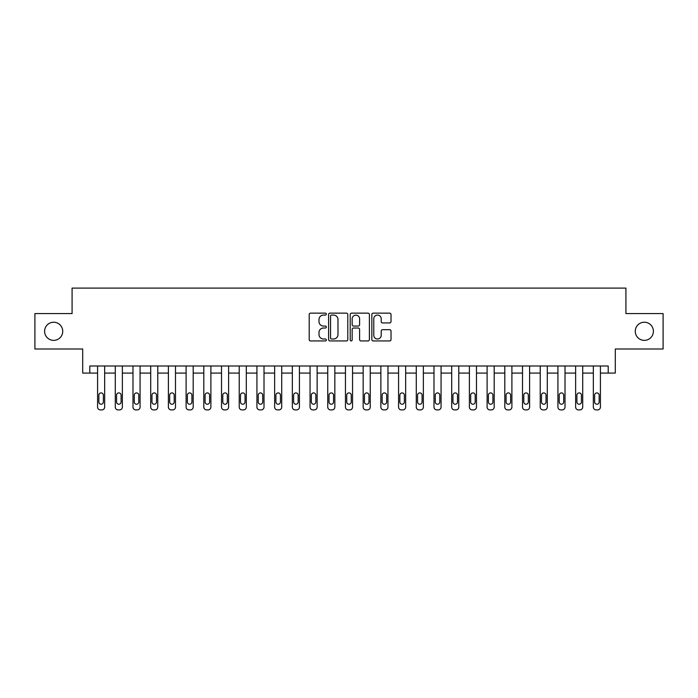 <?xml version="1.0" encoding="UTF-8"?>
<svg xmlns="http://www.w3.org/2000/svg" width="698" height="698" viewBox="0 0 698 698"><rect width="100%" height="100%" fill="white"/><g stroke="black" fill="none" stroke-linecap="round" stroke-linejoin="round"><path stroke-width="1.05" d="M326.341 314.117A0.977 0.977 0 0 0 325.364 313.14L310.593 313.14A1.387 1.387 0 0 0 309.205 314.528L309.205 339.56A1.387 1.387 0 0 0 310.593 340.947L325.364 340.947A0.977 0.977 0 0 0 326.341 339.978A0.977 0.977 0 0 0 325.364 339.001L323.453 339.001A4.45 4.45 0 0 1 319.003 334.551L319.003 332.466A4.45 4.45 0 0 1 323.453 328.016L325.364 328.016A0.977 0.977 0 0 0 326.341 327.048A0.977 0.977 0 0 0 325.364 326.071L323.453 326.071A4.45 4.45 0 0 1 319.003 321.621L319.003 319.536A4.45 4.45 0 0 1 323.453 315.086L325.364 315.086A0.977 0.977 0 0 0 326.341 314.117M635.267 331.297A9.065 9.065 0 0 0 644.333 340.362A9.065 9.065 0 0 0 653.398 331.297A9.065 9.065 0 0 0 644.333 322.232A9.065 9.065 0 0 0 635.267 331.297M44.602 331.297A9.065 9.065 0 0 0 53.667 340.362A9.065 9.065 0 0 0 62.733 331.297A9.065 9.065 0 0 0 53.667 322.232A9.065 9.065 0 0 0 44.602 331.297M389.632 322.947A1.387 1.387 0 0 0 391.02 321.551L391.02 314.528A1.387 1.387 0 0 0 389.632 313.14L373.229 313.14A1.387 1.387 0 0 0 371.833 314.528L371.833 339.56A1.387 1.387 0 0 0 373.229 340.947L389.632 340.947A1.387 1.387 0 0 0 391.02 339.56L391.02 331.079A1.387 1.387 0 0 0 389.632 329.683L382.609 329.683A1.387 1.387 0 0 0 381.221 331.079L381.221 335.284A3.717 3.717 0 0 1 377.505 339.001A3.717 3.717 0 0 1 373.779 335.284L373.779 318.803A3.717 3.717 0 0 1 377.505 315.086A3.717 3.717 0 0 1 381.221 318.803L381.221 321.551A1.387 1.387 0 0 0 382.609 322.947L389.632 322.947M608.211 373.081L615.296 373.081L615.296 349L663.1 349L663.1 313.585L625.914 313.585L625.914 288.091L72.086 288.091L72.086 313.585L34.9 313.585L34.9 349L82.704 349L82.704 373.081L97.58 373.081L97.58 407.074A2.836 2.836 0 0 0 100.407 409.909L101.829 409.909A2.836 2.836 0 0 0 104.656 407.074L104.656 373.081L115.283 373.081L115.283 407.074A2.836 2.836 0 0 0 118.119 409.909L119.533 409.909A2.836 2.836 0 0 0 122.368 407.074L122.368 373.081L132.986 373.081L132.986 407.074A2.836 2.836 0 0 0 135.822 409.909L137.236 409.909A2.836 2.836 0 0 0 140.071 407.074L140.071 373.081L150.698 373.081L150.698 407.074A2.836 2.836 0 0 0 153.525 409.909L154.947 409.909A2.836 2.836 0 0 0 157.774 407.074L157.774 373.081L168.401 373.081L168.401 407.074A2.836 2.836 0 0 0 171.237 409.909L172.65 409.909A2.836 2.836 0 0 0 175.486 407.074L175.486 373.081L186.104 373.081L186.104 407.074A2.836 2.836 0 0 0 188.94 409.909L190.353 409.909A2.836 2.836 0 0 0 193.189 407.074L193.189 373.081L203.816 373.081L203.816 407.074A2.836 2.836 0 0 0 206.643 409.909L208.065 409.909A2.836 2.836 0 0 0 210.892 407.074L210.892 373.081L221.519 373.081L221.519 407.074A2.836 2.836 0 0 0 224.355 409.909L225.768 409.909A2.836 2.836 0 0 0 228.604 407.074L228.604 373.081L239.222 373.081L239.222 407.074A2.836 2.836 0 0 0 242.058 409.909L243.471 409.909A2.836 2.836 0 0 0 246.307 407.074L246.307 373.081L256.934 373.081L256.934 407.074A2.836 2.836 0 0 0 259.761 409.909L261.183 409.909A2.836 2.836 0 0 0 264.01 407.074L264.01 373.081L274.637 373.081L274.637 407.074A2.836 2.836 0 0 0 277.472 409.909L278.886 409.909A2.836 2.836 0 0 0 281.722 407.074L281.722 373.081L292.34 373.081L292.34 407.074A2.836 2.836 0 0 0 295.175 409.909L296.589 409.909A2.836 2.836 0 0 0 299.425 407.074L299.425 373.081L310.052 373.081L310.052 407.074A2.836 2.836 0 0 0 312.879 409.909L314.301 409.909A2.836 2.836 0 0 0 317.128 407.074L317.128 373.081L327.755 373.081L327.755 407.074A2.836 2.836 0 0 0 330.59 409.909L332.004 409.909A2.836 2.836 0 0 0 334.839 407.074L334.839 373.081L345.458 373.081L345.458 407.074A2.836 2.836 0 0 0 348.293 409.909L349.707 409.909A2.836 2.836 0 0 0 352.542 407.074L352.542 373.081L363.161 373.081L363.161 407.074A2.836 2.836 0 0 0 365.996 409.909L367.41 409.909A2.836 2.836 0 0 0 370.245 407.074L370.245 373.081L380.872 373.081L380.872 407.074A2.836 2.836 0 0 0 383.699 409.909L385.122 409.909A2.836 2.836 0 0 0 387.948 407.074L387.948 373.081L398.575 373.081L398.575 407.074A2.836 2.836 0 0 0 401.411 409.909L402.825 409.909A2.836 2.836 0 0 0 405.66 407.074L405.66 373.081L416.278 373.081L416.278 407.074A2.836 2.836 0 0 0 419.114 409.909L420.528 409.909A2.836 2.836 0 0 0 423.363 407.074L423.363 373.081L433.99 373.081L433.99 407.074A2.836 2.836 0 0 0 436.817 409.909L438.239 409.909A2.836 2.836 0 0 0 441.066 407.074L441.066 373.081L451.693 373.081L451.693 407.074A2.836 2.836 0 0 0 454.529 409.909L455.942 409.909A2.836 2.836 0 0 0 458.778 407.074L458.778 373.081L469.396 373.081L469.396 407.074A2.836 2.836 0 0 0 472.232 409.909L473.645 409.909A2.836 2.836 0 0 0 476.481 407.074L476.481 373.081L487.108 373.081L487.108 407.074A2.836 2.836 0 0 0 489.935 409.909L491.357 409.909A2.836 2.836 0 0 0 494.184 407.074L494.184 373.081L504.811 373.081L504.811 407.074A2.836 2.836 0 0 0 507.647 409.909L509.06 409.909A2.836 2.836 0 0 0 511.896 407.074L511.896 373.081L522.514 373.081L522.514 407.074A2.836 2.836 0 0 0 525.35 409.909L526.763 409.909A2.836 2.836 0 0 0 529.599 407.074L529.599 373.081L540.226 373.081L540.226 407.074A2.836 2.836 0 0 0 543.053 409.909L544.475 409.909A2.836 2.836 0 0 0 547.302 407.074L547.302 373.081L557.929 373.081L557.929 407.074A2.836 2.836 0 0 0 560.764 409.909L562.178 409.909A2.836 2.836 0 0 0 565.014 407.074L565.014 373.081L575.632 373.081L575.632 407.074A2.836 2.836 0 0 0 578.468 409.909L579.881 409.909A2.836 2.836 0 0 0 582.717 407.074L582.717 373.081L593.344 373.081L593.344 407.074A2.836 2.836 0 0 0 596.171 409.909L597.593 409.909A2.836 2.836 0 0 0 600.42 407.074L600.42 373.081L608.211 373.081L608.211 365.996L89.789 365.996L89.789 373.081M347.787 314.528A1.387 1.387 0 0 0 346.391 313.14L329.988 313.14A1.387 1.387 0 0 0 328.601 314.528L328.601 339.56A1.387 1.387 0 0 0 329.988 340.947L346.391 340.947A1.387 1.387 0 0 0 347.787 339.56L347.787 314.528M351.609 313.14L368.012 313.14A1.387 1.387 0 0 1 369.399 314.528L369.399 339.56A1.387 1.387 0 0 1 368.012 340.947L360.988 340.947A1.387 1.387 0 0 1 359.601 339.56L359.601 329.412A1.387 1.387 0 0 0 358.214 328.016L353.554 328.016A1.387 1.387 0 0 0 352.167 329.412L352.167 339.978A0.977 0.977 0 0 1 351.19 340.947A0.977 0.977 0 0 1 350.213 339.978L350.213 314.528A1.387 1.387 0 0 1 351.609 313.14M331.515 315.086A0.977 0.977 0 0 0 330.547 316.063L330.547 338.033A0.977 0.977 0 0 0 331.515 339.001L333.531 339.001A4.45 4.45 0 0 0 337.98 334.551L337.98 319.536A4.45 4.45 0 0 0 333.531 315.086L331.515 315.086M359.601 318.873A3.717 3.717 0 0 0 355.884 315.156A3.717 3.717 0 0 0 352.167 318.873L352.167 324.683A1.387 1.387 0 0 0 353.554 326.071L358.214 326.071A1.387 1.387 0 0 0 359.601 324.683L359.601 318.873M104.656 365.996L104.656 407.074M97.58 365.996L97.58 407.074M103.383 401.978A2.269 2.269 0 0 1 101.123 404.238A2.269 2.269 0 0 1 98.854 401.978L98.854 395.173A2.269 2.269 0 0 1 101.123 392.913A2.269 2.269 0 0 1 103.383 395.173L103.383 401.978M100.407 409.909L101.829 409.909M122.368 365.996L122.368 407.074M115.283 365.996L115.283 407.074M121.094 401.978A2.269 2.269 0 0 1 118.826 404.238A2.269 2.269 0 0 1 116.557 401.978L116.557 395.173A2.269 2.269 0 0 1 118.826 392.913A2.269 2.269 0 0 1 121.094 395.173L121.094 401.978M118.119 409.909L119.533 409.909M140.071 365.996L140.071 407.074M132.986 365.996L132.986 407.074M138.797 401.978A2.269 2.269 0 0 1 136.529 404.238A2.269 2.269 0 0 1 134.269 401.978L134.269 395.173A2.269 2.269 0 0 1 136.529 392.913A2.269 2.269 0 0 1 138.797 395.173L138.797 401.978M135.822 409.909L137.236 409.909M157.774 365.996L157.774 407.074M150.698 365.996L150.698 407.074M156.5 401.978A2.269 2.269 0 0 1 154.241 404.238A2.269 2.269 0 0 1 151.972 401.978L151.972 395.173A2.269 2.269 0 0 1 154.241 392.913A2.269 2.269 0 0 1 156.5 395.173L156.5 401.978M153.525 409.909L154.947 409.909M175.486 365.996L175.486 407.074M168.401 365.996L168.401 407.074M174.212 401.978A2.269 2.269 0 0 1 171.944 404.238A2.269 2.269 0 0 1 169.675 401.978L169.675 395.173A2.269 2.269 0 0 1 171.944 392.913A2.269 2.269 0 0 1 174.212 395.173L174.212 401.978M171.237 409.909L172.65 409.909M193.189 365.996L193.189 407.074M186.104 365.996L186.104 407.074M191.915 401.978A2.269 2.269 0 0 1 189.647 404.238A2.269 2.269 0 0 1 187.378 401.978L187.378 395.173A2.269 2.269 0 0 1 189.647 392.913A2.269 2.269 0 0 1 191.915 395.173L191.915 401.978M188.94 409.909L190.353 409.909M210.892 365.996L210.892 407.074M203.816 365.996L203.816 407.074M209.618 401.978A2.269 2.269 0 0 1 207.358 404.238A2.269 2.269 0 0 1 205.09 401.978L205.09 395.173A2.269 2.269 0 0 1 207.358 392.913A2.269 2.269 0 0 1 209.618 395.173L209.618 401.978M206.643 409.909L208.065 409.909M228.604 365.996L228.604 407.074M221.519 365.996L221.519 407.074M227.33 401.978A2.269 2.269 0 0 1 225.061 404.238A2.269 2.269 0 0 1 222.793 401.978L222.793 395.173A2.269 2.269 0 0 1 225.061 392.913A2.269 2.269 0 0 1 227.33 395.173L227.33 401.978M224.355 409.909L225.768 409.909M246.307 365.996L246.307 407.074M239.222 365.996L239.222 407.074M245.033 401.978A2.269 2.269 0 0 1 242.764 404.238A2.269 2.269 0 0 1 240.496 401.978L240.496 395.173A2.269 2.269 0 0 1 242.764 392.913A2.269 2.269 0 0 1 245.033 395.173L245.033 401.978M242.058 409.909L243.471 409.909M264.01 365.996L264.01 407.074M256.934 365.996L256.934 407.074M262.736 401.978A2.269 2.269 0 0 1 260.467 404.238A2.269 2.269 0 0 1 258.208 401.978L258.208 395.173A2.269 2.269 0 0 1 260.467 392.913A2.269 2.269 0 0 1 262.736 395.173L262.736 401.978M259.761 409.909L261.183 409.909M281.722 365.996L281.722 407.074M274.637 365.996L274.637 407.074M280.448 401.978A2.269 2.269 0 0 1 278.179 404.238A2.269 2.269 0 0 1 275.911 401.978L275.911 395.173A2.269 2.269 0 0 1 278.179 392.913A2.269 2.269 0 0 1 280.448 395.173L280.448 401.978M277.472 409.909L278.886 409.909M299.425 365.996L299.425 407.074M292.34 365.996L292.34 407.074M298.151 401.978A2.269 2.269 0 0 1 295.882 404.238A2.269 2.269 0 0 1 293.614 401.978L293.614 395.173A2.269 2.269 0 0 1 295.882 392.913A2.269 2.269 0 0 1 298.151 395.173L298.151 401.978M295.175 409.909L296.589 409.909M317.128 365.996L317.128 407.074M310.052 365.996L310.052 407.074M315.854 401.978A2.269 2.269 0 0 1 313.585 404.238A2.269 2.269 0 0 1 311.325 401.978L311.325 395.173A2.269 2.269 0 0 1 313.585 392.913A2.269 2.269 0 0 1 315.854 395.173L315.854 401.978M312.879 409.909L314.301 409.909M334.839 365.996L334.839 407.074M327.755 365.996L327.755 407.074M333.557 401.978A2.269 2.269 0 0 1 331.297 404.238A2.269 2.269 0 0 1 329.028 401.978L329.028 395.173A2.269 2.269 0 0 1 331.297 392.913A2.269 2.269 0 0 1 333.557 395.173L333.557 401.978M330.59 409.909L332.004 409.909M352.542 365.996L352.542 407.074M345.458 365.996L345.458 407.074M351.269 401.978A2.269 2.269 0 0 1 349 404.238A2.269 2.269 0 0 1 346.731 401.978L346.731 395.173A2.269 2.269 0 0 1 349 392.913A2.269 2.269 0 0 1 351.269 395.173L351.269 401.978M348.293 409.909L349.707 409.909M370.245 365.996L370.245 407.074M363.161 365.996L363.161 407.074M368.972 401.978A2.269 2.269 0 0 1 366.703 404.238A2.269 2.269 0 0 1 364.443 401.978L364.443 395.173A2.269 2.269 0 0 1 366.703 392.913A2.269 2.269 0 0 1 368.972 395.173L368.972 401.978M365.996 409.909L367.41 409.909M387.948 365.996L387.948 407.074M380.872 365.996L380.872 407.074M386.675 401.978A2.269 2.269 0 0 1 384.415 404.238A2.269 2.269 0 0 1 382.146 401.978L382.146 395.173A2.269 2.269 0 0 1 384.415 392.913A2.269 2.269 0 0 1 386.675 395.173L386.675 401.978M383.699 409.909L385.122 409.909M405.66 365.996L405.66 407.074M398.575 365.996L398.575 407.074M404.386 401.978A2.269 2.269 0 0 1 402.118 404.238A2.269 2.269 0 0 1 399.849 401.978L399.849 395.173A2.269 2.269 0 0 1 402.118 392.913A2.269 2.269 0 0 1 404.386 395.173L404.386 401.978M401.411 409.909L402.825 409.909M423.363 365.996L423.363 407.074M416.278 365.996L416.278 407.074M422.089 401.978A2.269 2.269 0 0 1 419.821 404.238A2.269 2.269 0 0 1 417.552 401.978L417.552 395.173A2.269 2.269 0 0 1 419.821 392.913A2.269 2.269 0 0 1 422.089 395.173L422.089 401.978M419.114 409.909L420.528 409.909M441.066 365.996L441.066 407.074M433.99 365.996L433.99 407.074M439.792 401.978A2.269 2.269 0 0 1 437.533 404.238A2.269 2.269 0 0 1 435.264 401.978L435.264 395.173A2.269 2.269 0 0 1 437.533 392.913A2.269 2.269 0 0 1 439.792 395.173L439.792 401.978M436.817 409.909L438.239 409.909M458.778 365.996L458.778 407.074M451.693 365.996L451.693 407.074M457.504 401.978A2.269 2.269 0 0 1 455.236 404.238A2.269 2.269 0 0 1 452.967 401.978L452.967 395.173A2.269 2.269 0 0 1 455.236 392.913A2.269 2.269 0 0 1 457.504 395.173L457.504 401.978M454.529 409.909L455.942 409.909M476.481 365.996L476.481 407.074M469.396 365.996L469.396 407.074M475.207 401.978A2.269 2.269 0 0 1 472.939 404.238A2.269 2.269 0 0 1 470.67 401.978L470.67 395.173A2.269 2.269 0 0 1 472.939 392.913A2.269 2.269 0 0 1 475.207 395.173L475.207 401.978M472.232 409.909L473.645 409.909M494.184 365.996L494.184 407.074M487.108 365.996L487.108 407.074M492.91 401.978A2.269 2.269 0 0 1 490.642 404.238A2.269 2.269 0 0 1 488.382 401.978L488.382 395.173A2.269 2.269 0 0 1 490.642 392.913A2.269 2.269 0 0 1 492.91 395.173L492.91 401.978M489.935 409.909L491.357 409.909M511.896 365.996L511.896 407.074M504.811 365.996L504.811 407.074M510.622 401.978A2.269 2.269 0 0 1 508.353 404.238A2.269 2.269 0 0 1 506.085 401.978L506.085 395.173A2.269 2.269 0 0 1 508.353 392.913A2.269 2.269 0 0 1 510.622 395.173L510.622 401.978M507.647 409.909L509.06 409.909M529.599 365.996L529.599 407.074M522.514 365.996L522.514 407.074M528.325 401.978A2.269 2.269 0 0 1 526.056 404.238A2.269 2.269 0 0 1 523.788 401.978L523.788 395.173A2.269 2.269 0 0 1 526.056 392.913A2.269 2.269 0 0 1 528.325 395.173L528.325 401.978M525.35 409.909L526.763 409.909M547.302 365.996L547.302 407.074M540.226 365.996L540.226 407.074M546.028 401.978A2.269 2.269 0 0 1 543.759 404.238A2.269 2.269 0 0 1 541.5 401.978L541.5 395.173A2.269 2.269 0 0 1 543.759 392.913A2.269 2.269 0 0 1 546.028 395.173L546.028 401.978M543.053 409.909L544.475 409.909M565.014 365.996L565.014 407.074M557.929 365.996L557.929 407.074M563.731 401.978A2.269 2.269 0 0 1 561.471 404.238A2.269 2.269 0 0 1 559.203 401.978L559.203 395.173A2.269 2.269 0 0 1 561.471 392.913A2.269 2.269 0 0 1 563.731 395.173L563.731 401.978M560.764 409.909L562.178 409.909M582.717 365.996L582.717 407.074M575.632 365.996L575.632 407.074M581.443 401.978A2.269 2.269 0 0 1 579.174 404.238A2.269 2.269 0 0 1 576.906 401.978L576.906 395.173A2.269 2.269 0 0 1 579.174 392.913A2.269 2.269 0 0 1 581.443 395.173L581.443 401.978M578.468 409.909L579.881 409.909M600.42 365.996L600.42 407.074M593.344 365.996L593.344 407.074M599.146 401.978A2.269 2.269 0 0 1 596.877 404.238A2.269 2.269 0 0 1 594.617 401.978L594.617 395.173A2.269 2.269 0 0 1 596.877 392.913A2.269 2.269 0 0 1 599.146 395.173L599.146 401.978M596.171 409.909L597.593 409.909"/></g></svg>
